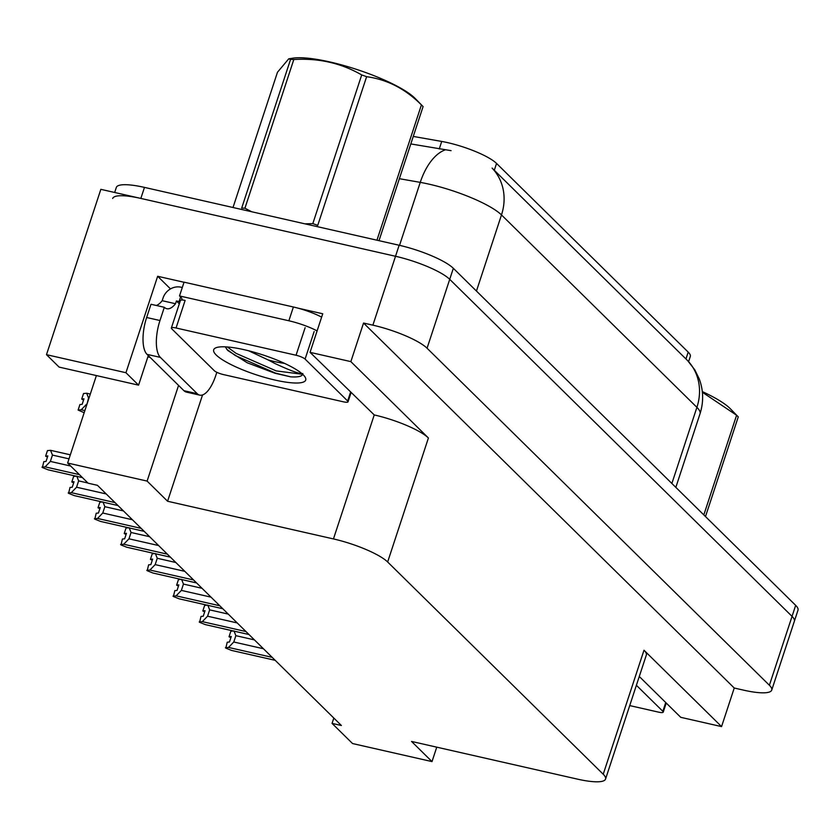 <?xml version="1.0" encoding="UTF-8"?>
<svg xmlns="http://www.w3.org/2000/svg" width="840" height="840" viewBox="0 0 840 840"><rect width="100%" height="100%" fill="white"/><g stroke="black" fill="none" stroke-linecap="round" stroke-linejoin="round"><path stroke-width="1.26" d="M148.291 355.593L138.579 385.151L125.948 372.719L46.484 354.669L100.842 189.336L395.524 256.274A44.562 9.649 18.2 0 1 449.715 279.332L792.047 616.371A44.562 9.649 18.2 0 1 794.377 621.201A44.562 9.649 18.2 0 0 792.047 616.371L449.715 279.332A44.562 9.649 18.2 0 0 395.524 256.274L140.837 198.418A44.562 9.649 18.2 0 0 112.697 198.471M170.499 288.907L157.657 276.276L184.023 282.261M298.137 308.185L322.739 313.772L310.055 352.349L374.231 414.929A44.562 9.649 -161.8 0 1 428.421 437.987L350.858 361.62L310.055 352.349M639.282 676.494L680.757 717.328L721.56 726.6L643.997 650.234A44.562 9.649 -161.8 0 1 646.327 655.063L605.556 779.069A44.562 9.649 -161.8 0 0 603.225 774.239L387.649 561.992A44.562 9.649 -161.8 0 0 333.459 538.933L167.58 501.249L202.535 394.947M734.244 688.023L363.542 323.043L372.876 325.164A44.562 9.649 18.2 0 1 427.067 348.222L769.388 685.262A44.562 9.649 18.2 0 1 771.729 690.091A44.562 9.649 18.2 0 1 743.578 690.144L734.244 688.023L721.56 726.6M125.948 372.719L157.657 276.276M350.858 361.62L363.542 323.043M46.484 354.669L59.105 367.101L138.579 385.151M333.827 718.043L332.062 723.387L352.548 743.547L432.012 761.597L411.537 741.437L577.416 779.121A44.562 9.649 -161.8 0 0 605.556 779.069M96.39 375.564L67.63 463.04L88.116 483.2L97.451 485.32L341.397 725.508L332.062 723.387M167.58 501.249L147.105 481.089L178.563 385.403M436.758 747.17L432.012 761.597M67.63 463.04L147.105 481.089M413.269 136.427L441.725 141.446A40.11 8.684 18.2 0 1 496.556 163.433L688.202 352.118A40.11 8.684 18.2 0 1 690.302 356.465L688.601 361.641M147.872 356.885L150.119 357.399M687.519 360.507A51.996 46.515 -45.4 0 1 696.906 407.348A59.42 12.863 -161.8 0 1 700.014 413.794C703.731 402.098 703.49 390.516 699.3 379.029L694.806 369.852L687.666 360.654L492.093 168.095A51.996 46.515 134.6 0 1 501.48 214.935A59.42 12.863 -161.8 0 0 429.219 184.202A59.42 12.863 -161.8 0 0 420.252 182.375L399.378 178.689M451.08 150.654L410.802 143.934M114.66 192.476L116.319 187.446A44.562 9.649 18.2 0 1 144.47 187.394L399.147 245.249A44.562 9.649 18.2 0 1 453.338 268.307L795.669 605.346A44.562 9.649 18.2 0 1 798 610.187L771.729 690.091M86.478 404.334L81.228 409.763L78.109 410.056L79.926 404.544L82.142 404.334L83.958 398.822L81.732 399.031L83.548 393.519L86.667 393.236L88.557 398.003L86.909 404.429M90.311 394.065L86.667 393.236M81.228 409.763L84.871 410.592M78.109 410.056L84.178 412.713M83.674 399.693L82.026 399.315L83.57 399.998M81.732 399.031L83.717 399.556M45.959 456.278L47.46 457.086M47.565 456.781L45.916 456.414M82.467 477.635L48.143 469.833L42.389 467.534L43.816 461.643L46.032 461.433L47.849 455.921L45.623 456.131L47.607 456.656M45.623 456.131L47.439 450.618L50.547 450.324L52.448 455.091L50.368 461.423L70.686 466.043M50.368 461.423L45.118 466.862L79.433 474.653M42 467.145L45.118 466.862M50.547 450.324L70.34 454.818M69.006 458.85L52.448 455.091M72.156 482.076L73.658 482.885M73.763 482.58L72.114 482.213M117.999 505.554L74.34 495.632L68.586 493.332L70.014 487.431L72.24 487.231L74.046 481.719L71.831 481.929L73.805 482.454M71.831 481.929L73.636 476.417L76.083 476.185M76.755 476.123L78.645 480.89L76.566 487.221L106.218 493.952M76.566 487.221L71.316 492.66L114.975 502.572M68.198 492.944L71.316 492.66M87.906 482.99L78.645 480.89M98.364 507.875L99.865 508.683M99.96 508.379L98.311 508.011M144.197 531.353L100.548 521.43L94.794 519.131L96.212 513.23L98.438 513.03L100.254 507.518L98.028 507.717L100.013 508.253M98.028 507.717L99.845 502.215L102.281 501.984M102.953 501.921L104.853 506.688L102.764 513.019L132.426 519.75M102.764 513.019L97.524 518.448L141.172 528.37M94.406 518.742L97.524 518.448M123.438 510.909L104.853 506.688M124.561 533.673L126.063 534.481M126.168 534.177L124.52 533.799M170.405 557.151L126.745 547.228L120.992 544.929L122.42 539.028L124.635 538.818L126.452 533.316L124.226 533.516L126.21 534.041M124.226 533.516L126.042 528.014L128.489 527.783M129.161 527.72L131.05 532.486L128.971 538.818L158.624 545.549M128.971 538.818L123.722 544.247L167.381 554.169M120.603 544.541L123.722 544.247M149.636 536.707L131.05 532.486M150.759 559.472L152.271 560.28M152.366 559.976L150.717 559.598M196.602 582.95L152.953 573.027L147.2 570.717L148.617 564.827L150.843 564.617L152.649 559.104L150.434 559.314L152.407 559.839M150.434 559.314L152.24 553.801L154.686 553.581M155.358 553.518L157.259 558.285L155.169 564.617L184.821 571.347M155.169 564.617L149.919 570.045L193.578 579.968M146.811 570.339L149.919 570.045M175.844 562.506L157.259 558.285M197.264 393.719L160.377 357.389A29.715 11.613 -77.2 0 1 159.978 320.523L164.325 307.293L150.99 304.269L146.643 317.499A29.715 11.613 -77.2 0 0 147.042 354.365L183.928 390.684L197.264 393.719A29.715 11.613 -77.2 0 0 199.742 395.136L186.407 392.102A29.715 11.613 -77.2 0 1 183.928 390.684M216.825 372.298L215.786 375.469A29.715 11.613 -77.2 0 1 199.742 395.136M179.309 303.818L176.421 300.972L175.518 303.723A29.715 11.613 -77.2 0 1 166.803 308.711A29.715 11.613 -77.2 0 1 164.325 307.293M156.314 305.477A29.715 11.613 102.8 0 0 162.183 300.699L163.086 297.938A14.858 13.293 134.6 0 1 180.957 287.196L182.301 287.5M321.636 317.121A29.715 6.426 -161.8 0 0 293.391 306.999L184.054 282.167L179.519 295.943A29.715 6.426 18.2 0 1 181.954 299.954A29.715 6.426 18.2 0 1 181.944 299.985M293.391 306.999L288.866 320.775A29.715 6.426 18.2 0 1 317.111 330.897M175.518 303.723L162.183 300.699M180.611 296.951L179.088 301.57L176.421 300.972M180.128 301.34A29.715 6.426 18.2 0 1 179.088 301.57M288.866 320.775L179.519 295.943M636.395 685.283L662.844 711.312A7.424 1.607 18.2 0 1 663.232 712.121A7.424 1.607 18.2 0 1 658.539 712.131L629.716 705.59M275.131 380.09A48.437 10.479 18.2 0 1 227.85 362.933A48.437 10.479 18.2 0 1 215.565 347.939A48.437 10.479 18.2 0 1 244.283 349.724A48.437 10.479 18.2 0 1 305.298 377.444A48.437 10.479 18.2 0 1 275.131 380.09M225.267 346.836L227.819 350.522L247.254 362.786L275.058 373.275L290.64 376.834C298.673 377.36 302.736 376.257 302.831 373.538C300.332 374.315 291.039 370.965 274.943 363.51L268.097 359.909A33.579 7.266 -161.8 0 0 274.932 361.651A33.579 7.266 -161.8 0 0 284.487 363.342M248.588 350.753L268.097 359.909M296.058 355.247A7.424 1.607 18.2 0 1 305.088 359.09L347.655 401.006A7.424 1.607 18.2 0 1 348.044 401.804A7.424 1.607 18.2 0 1 343.361 401.814L223.346 374.556A7.424 1.607 18.2 0 1 214.316 370.713L171.749 328.808A7.424 1.607 18.2 0 1 171.36 327.999A7.424 1.607 18.2 0 1 176.053 327.989L296.058 355.247L305.119 327.695M171.36 327.999L180.422 300.447A7.424 1.607 18.2 0 1 185.115 300.437L176.053 327.989M226.706 349.272L235.41 355.582L275.468 373.096L290.64 376.834M227.293 346.962L236.135 353.388L276.192 370.902L302.683 374.304M702.303 391.577A69.825 15.11 18.2 0 1 729.971 408.387A69.825 15.11 18.2 0 1 730.349 408.776L737.909 416.524A80.22 17.367 18.2 0 1 738.266 416.892L705.495 516.569M703.815 514.92L736.596 415.244L702.376 392.259M736.596 415.244A80.22 17.367 18.2 0 1 737.468 416.073A80.22 17.367 18.2 0 1 737.909 416.524M290.567 59.409A80.22 17.367 18.2 0 1 293.822 59.514L244.934 208.204A80.22 17.367 18.2 0 0 241.689 208.1L290.567 59.409L288.729 58.842L292.688 58.191A69.825 15.11 18.2 0 1 356.244 69.29A69.825 15.11 18.2 0 1 414.781 98.07A69.825 15.11 18.2 0 1 415.17 98.459L422.73 106.208A80.22 17.367 18.2 0 1 423.087 106.575L378.998 240.671M288.729 58.842L277.483 72.23L233.006 207.512M304.878 223.839L312.816 223.619L361.704 74.939C341.208 63.116 318.581 57.971 293.822 59.514M361.704 74.939A80.22 17.367 18.2 0 1 366.618 76.692L317.741 225.372A80.22 17.367 18.2 0 0 312.816 223.619M376.94 240.209L421.418 104.927C405.416 88.883 387.156 79.475 366.618 76.692M421.418 104.927A80.22 17.367 18.2 0 1 422.289 105.756A80.22 17.367 18.2 0 1 422.73 106.208M244.934 208.204L251.633 211.743M176.967 585.27L178.469 586.078M178.573 585.774L176.925 585.396M222.81 608.738L179.151 598.825L173.397 596.516L174.825 590.625L177.041 590.415L178.857 584.903L176.631 585.113L178.616 585.638M176.631 585.113L178.447 579.6L180.894 579.38M181.555 579.317L183.456 584.073L181.377 590.404L211.029 597.146M181.377 590.404L176.127 595.844L219.776 605.766M173.009 596.138L176.127 595.844M202.041 588.304L183.456 584.073M203.165 611.058L204.677 611.877M204.771 611.573L203.123 611.195M249.008 634.536L205.349 624.624L199.595 622.314L201.023 616.424L203.249 616.214L205.054 610.701L202.839 610.911L204.813 611.436M202.839 610.911L204.645 605.399L207.091 605.168M207.764 605.105L209.654 609.872L207.575 616.203L237.227 622.944M207.575 616.203L202.325 621.642L245.984 631.554M199.216 621.936L202.325 621.642M228.249 614.093L209.654 609.872M229.373 636.856L230.874 637.675M230.979 637.371L229.331 636.993M275.205 660.335L231.556 650.423L225.803 648.113L227.231 642.222L229.446 642.012L231.263 636.5L229.037 636.71L231.021 637.235M229.037 636.71L230.853 631.197L233.289 630.966M233.961 630.903L235.862 635.67L233.783 642.001L263.435 648.743M233.783 642.001L228.533 647.441L272.181 657.352M225.414 647.735L228.533 647.441M254.447 639.891L235.862 635.67M769.388 685.262L795.669 605.346M427.067 348.222L453.338 268.307M372.876 325.164L399.147 245.249M387.649 561.992L428.421 437.987M603.225 774.239L643.997 650.234M333.459 538.933L374.231 414.929M441.725 141.446L439.257 148.953M496.556 163.433L494.298 170.299M688.202 352.118L685.944 358.985M445.358 149.825A51.996 28.088 100 0 0 420.252 182.375L399.546 245.343M671.874 483.473L696.906 407.348L501.48 214.935L476.448 291.06M144.47 187.394L140.837 198.418M160.377 357.389L147.042 354.365M159.978 320.523L146.643 317.499M662.844 711.312L665.731 702.534M305.088 359.09L314.149 331.538M347.655 401.006L350.543 392.217M700.014 413.794L675.832 487.368M663.232 712.121L666.225 703.017M348.044 401.804L351.036 392.711"/></g></svg>
